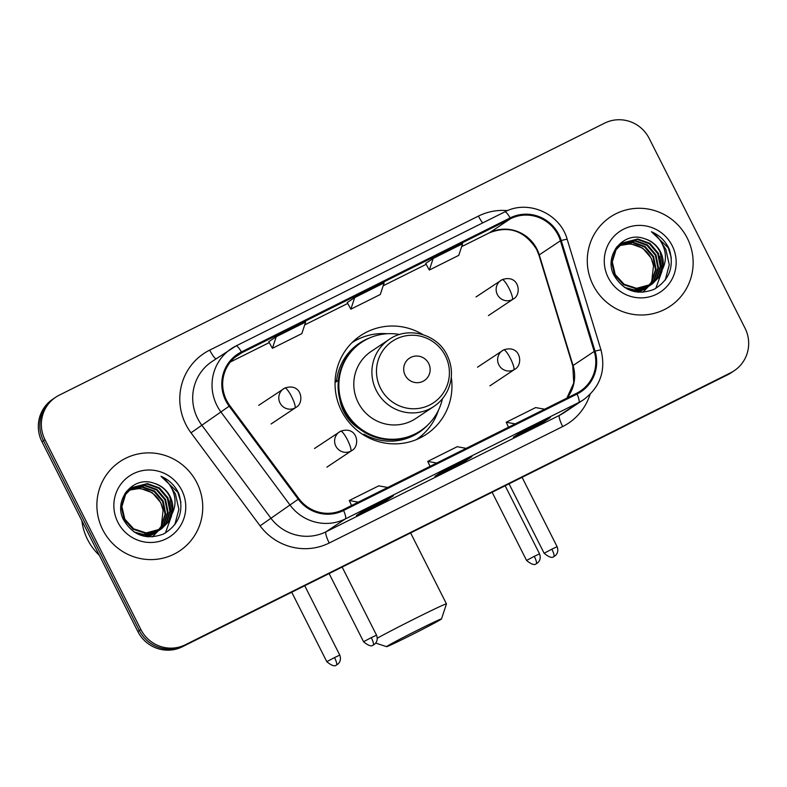 <?xml version="1.0" encoding="UTF-8"?>
<svg xmlns="http://www.w3.org/2000/svg" width="787" height="787" viewBox="0 0 787 787"><rect width="100%" height="100%" fill="white"/><g stroke="black" fill="none" stroke-linecap="round" stroke-linejoin="round"><path stroke-width="1.18" d="M422.904 334.603A59.3 58.071 56.3 0 0 360.633 335.587A59.3 58.071 56.3 0 0 341.519 410.873A59.3 58.071 56.3 0 0 426.367 434.306A59.3 58.071 56.3 0 0 451.295 377.239M418.822 438.546A59.3 58.071 56.3 0 0 422.658 434.69M358.852 338.853A59.3 58.071 56.3 0 0 353.825 340.909M55.828 397.15L52.808 399.157A33.566 32.867 56.3 0 0 41.986 441.773L137.814 631.479A33.566 32.867 56.3 0 0 182.368 646.757L727.7 374.76A33.566 32.867 56.3 0 0 731.172 372.753L732.677 371.739A33.566 32.867 56.3 0 1 729.205 373.756A33.566 32.867 56.3 0 0 732.677 371.739L734.192 370.736A33.566 32.867 56.3 0 0 745.014 328.12L649.186 138.414A33.566 32.867 56.3 0 0 604.632 123.136L59.3 395.133A33.566 32.867 56.3 0 0 55.828 397.15A33.566 32.867 56.3 0 0 45.007 439.766L140.834 629.462A33.566 32.867 56.3 0 0 185.388 644.74L730.72 372.753A33.566 32.867 56.3 0 0 734.192 370.736M140.834 629.462L139.329 630.476A33.566 32.867 56.3 0 0 183.883 645.753L729.205 373.756L183.883 645.753A33.566 32.867 56.3 0 1 139.329 630.476L43.501 440.769L139.329 630.476L137.814 631.479M54.323 398.153A33.566 32.867 56.3 0 0 43.501 440.769A33.566 32.867 56.3 0 1 54.323 398.153M102.733 529.72A53.713 52.591 56.3 0 0 179.574 550.949A53.713 52.591 56.3 0 0 196.888 482.756A53.713 52.591 56.3 0 0 120.047 461.536A53.713 52.591 56.3 0 0 102.733 529.72A53.713 52.591 56.3 0 0 179.574 550.949A53.713 52.591 56.3 0 0 196.888 482.756A53.713 52.591 56.3 0 0 120.047 461.536A53.713 52.591 56.3 0 0 102.733 529.72M593.132 285.12A53.713 52.591 56.3 0 0 669.973 306.35A53.713 52.591 56.3 0 0 687.287 238.156A53.713 52.591 56.3 0 0 610.446 216.937A53.713 52.591 56.3 0 0 593.132 285.12A53.713 52.591 56.3 0 0 669.973 306.35A53.713 52.591 56.3 0 0 687.287 238.156A53.713 52.591 56.3 0 0 610.446 216.937A53.713 52.591 56.3 0 0 593.132 285.12M226.577 400.357A35.809 35.061 -123.7 0 1 238.117 354.898A35.809 35.061 -123.7 0 1 241.825 352.753L510.566 218.707A35.809 35.061 -123.7 0 1 560.413 240.792L594.215 351.425A35.809 35.061 -123.7 0 1 580.353 391.1A35.809 35.061 -123.7 0 1 576.645 393.244L343.181 509.691A35.809 35.061 -123.7 0 1 298.942 498.702L229.853 405.669A35.809 35.061 -123.7 0 1 226.577 400.357M225.79 400.75A36.704 35.936 56.3 0 0 229.155 406.19L298.234 499.233A36.704 35.936 56.3 0 0 343.585 510.488L577.048 394.051A36.704 35.936 56.3 0 0 595.061 351.179L561.259 240.547A36.704 35.936 56.3 0 0 510.163 217.91L241.422 351.946A36.704 35.936 56.3 0 0 225.79 400.75M425.688 263.429L433.165 258.441L429.328 270.039L425.688 263.429M268.76 341.696L276.237 336.718L272.4 348.307L268.76 341.696M347.224 302.562L354.701 297.584L350.864 309.173L347.224 302.562M393.411 495.771L385.866 500.798L356.442 515.475L363.988 510.448L393.411 495.771A8.952 1.8 -116.5 0 1 393.372 495.79A8.952 1.8 -116.5 0 0 393.372 495.79L363.978 510.458M550.349 417.494L542.794 422.53L513.37 437.208L520.925 432.171L550.349 417.494A8.952 1.8 -116.5 0 1 550.31 417.523L520.905 432.191M471.885 456.637L464.33 461.664L434.906 476.342L442.451 471.315L471.885 456.637A8.952 1.8 -116.5 0 1 471.836 456.657L442.442 471.324M272.4 348.307L301.824 333.629L305.661 322.04L276.237 336.718M429.328 270.039L458.752 255.362L462.589 243.773L433.165 258.441M350.864 309.173L380.288 294.495L384.125 282.907L354.701 297.584M464.33 461.664L463.818 460.661M542.794 422.53L542.282 421.527M385.866 500.798L385.355 499.794M466.179 448.344L457.178 446.711L427.754 461.389L430.046 466.366M436.755 463.022L427.754 461.389M387.716 487.478L378.714 485.854L349.29 500.522L351.582 505.5M358.292 502.155L349.29 500.522M544.643 409.21L535.642 407.577L506.218 422.255L508.51 427.233M515.219 423.888L506.218 422.255M81.848 520.689A55.946 54.785 56.3 0 0 87.554 539.508A55.946 54.785 56.3 0 0 99.329 555.288M130.13 489.18L142.604 486.779L154.695 491.118L163.165 501.053L165.693 513.95L161.551 526.395L157.853 530.822M157.587 531.068L156.761 531.796M156.485 532.022L155.639 532.691M156.17 532.189L147.454 536.773M129.855 489.425L142.004 487.173L154.095 491.521L162.565 501.457L165.093 514.354L160.951 526.788L157.508 530.969M157.252 531.225L156.446 531.953M155.039 533.094L154.154 533.724M154.459 533.527L147.976 536.823M131.252 488.274L145.005 485.176L157.095 489.524L165.555 499.46L168.093 512.357L163.952 524.791L159.161 530.192M152.432 536.872L158.03 531.097M157.744 531.314L143.706 536.144M130.967 488.491L144.405 485.579L156.495 489.927L164.955 499.853L167.493 512.75L163.352 525.195L158.836 530.359M158.561 530.595L157.725 531.274M157.43 531.5L156.554 532.13M156.859 531.933L144.975 536.409M172.235 513.527A25.292 24.761 56.3 0 0 170.09 496.44A25.292 24.761 56.3 0 0 153.829 483.208C133.082 475.348 113.131 500.247 123.451 519.617C132.905 535.504 146.244 540.315 163.47 534.029C178.915 524.831 184.069 511.471 178.934 493.931L178.128 492.219C174.311 484.861 168.605 479.558 161.02 476.332C167.474 480.719 171.802 486.73 174.035 494.374C175.806 500.925 175.206 507.31 172.235 513.527L168.743 521.604L161.65 528.736L146.175 532.917L133.692 528.844L124.828 519.174L121.896 506.543L125.635 494.374L132.423 487.438L147.405 483.582L159.486 487.93L167.956 497.856L170.484 510.753L166.342 523.198L160.43 529.503M160.145 529.71L143.785 534.521L134.105 532.012M132.127 487.635L146.805 483.975L158.885 488.324L167.356 498.26L169.884 511.157L165.742 523.591L160.115 529.681M159.83 529.897L158.954 530.527M159.259 530.33L143.185 534.914L137.469 533.93M153.829 483.208C161.089 485.471 166.401 489.957 169.756 496.666L172.284 509.563L168.143 521.997L161.355 528.933M161.65 528.736L145.575 533.32L133.092 529.238L124.228 519.577L121.296 506.946L125.035 494.767L131.822 487.832M129.048 490.163L140.204 488.373L152.294 492.721L160.764 502.657L163.096 510.33L161.315 526.218M163.096 510.33A25.292 24.761 56.3 0 0 160.646 502.726A25.292 24.761 56.3 0 0 134.134 488.963L128.793 490.429M126.412 491.501L127.632 490.626M126.481 491.403L127.032 491.029M124.877 493.695L130.032 489.032M125.566 492.662L129.432 489.435M117.834 522.194A36.477 35.72 56.3 0 0 166.254 538.79A36.477 35.72 56.3 0 0 181.787 490.291A36.477 35.72 56.3 0 0 133.367 473.695A36.477 35.72 56.3 0 0 117.834 522.194M161.02 476.332L177.852 492.406L180.912 502.313M171.113 487.291L175.452 494L178.865 509.376L174.812 524.713M169.205 500.906L171.674 513.744M171.605 515.711L165.388 533.035M408.856 636.24A30.772 0.757 153.2 0 0 441.507 618.926A30.772 0.757 153.2 0 0 419.245 629.325A30.772 0.757 153.2 0 0 386.594 646.668A30.772 0.757 153.2 0 0 408.856 636.24M377.317 638.168A41.957 1.033 -26.8 0 1 416.087 618.08A41.957 1.033 -26.8 0 1 446.455 603.875A41.957 1.033 -26.8 0 1 446.455 603.904L441.507 618.926M428.689 363.486A13.428 13.153 56.3 0 0 410.863 357.377A13.428 13.153 56.3 0 0 405.148 375.222A13.428 13.153 56.3 0 0 422.973 381.331A13.428 13.153 56.3 0 0 428.689 363.486M389.28 339.364L371.179 351.415A40.285 39.448 56.3 0 0 358.193 402.56A40.285 39.448 56.3 0 0 415.821 418.477L433.932 406.426C439.953 402.364 444.537 397.051 447.675 390.46C452.909 378.665 452.712 366.89 447.095 355.124C437.208 334.003 408.04 326.025 389.28 339.364A40.285 39.448 56.3 0 0 376.294 390.5A40.285 39.448 56.3 0 0 433.932 406.426M399.599 334.495A53.152 52.04 56.3 0 0 361.774 342.217A53.152 52.04 56.3 0 0 344.647 409.693A53.152 52.04 56.3 0 0 420.691 430.696A53.152 52.04 56.3 0 0 442.402 398.783M361.774 342.217L361.026 342.719A53.152 52.04 56.3 0 0 343.889 410.194A53.152 52.04 56.3 0 0 419.933 431.197L420.691 430.696M339.876 399.629A41.957 41.091 56.3 0 0 343.88 411.847A41.957 41.091 56.3 0 0 359.275 428.767M438.369 410.43A58.189 56.979 -123.7 0 1 416.392 439.599M335.065 382.462L338.39 380.347M335.105 381.183L336.649 380.278A53.654 52.532 56.3 0 1 369.595 337.948M427.646 425.128A53.654 52.532 56.3 0 1 363.889 434.198L363.082 434.67M351.907 342.738A58.189 56.979 -123.7 0 1 387.293 333.727M620.53 244.58L633.004 242.17L645.094 246.518L653.564 256.454L656.092 269.351L651.951 281.785L648.252 286.222M647.986 286.468L647.17 287.196M646.884 287.422L646.038 288.091M646.57 287.589L637.854 292.174M620.254 244.816L632.404 242.573L644.494 246.921L652.964 256.857L655.492 269.754L651.351 282.189L647.917 286.37M647.652 286.616L646.845 287.353M645.438 288.495L644.563 289.124M644.858 288.927L638.375 292.223M621.651 243.675L635.404 240.576L647.494 244.924L655.964 254.86L658.493 267.757L654.351 280.192L649.56 285.592M642.831 292.272L648.439 286.498M648.144 286.714L634.106 291.544M621.366 243.891L634.804 240.979L646.894 245.318L655.364 255.254L657.893 268.151L653.751 280.595L649.245 285.76M648.97 285.996L648.124 286.675M647.839 286.891L646.953 287.53M647.258 287.334L635.384 291.81M662.634 268.928A25.292 24.761 56.3 0 0 660.49 251.84A25.292 24.761 56.3 0 0 644.228 238.609C623.491 230.748 603.531 255.647 613.85 275.017C623.304 290.905 636.644 295.705 653.869 289.429C669.314 280.231 674.469 266.872 669.334 249.331L668.527 247.62C664.71 240.251 659.004 234.959 651.42 231.732C657.873 236.12 662.211 242.13 664.435 249.764C666.205 256.326 665.605 262.71 662.634 268.928L659.142 276.994L652.059 284.137L636.585 288.317L624.091 284.245L615.227 274.574L612.296 261.943L616.034 249.774L622.832 242.839L637.804 238.982L649.895 243.331L658.355 253.257L660.893 266.154L656.752 278.598L650.829 284.904M650.544 285.11L634.184 289.921L624.504 287.412M622.527 243.035L637.204 239.376L649.295 243.724L657.755 253.66L660.293 266.557L656.151 278.992L650.524 285.081M650.229 285.297L649.354 285.927M649.659 285.73L633.584 290.314L627.869 289.331M644.228 238.609C651.498 240.871 656.801 245.357 660.155 252.066L662.684 264.963L658.542 277.398L651.754 284.333M652.059 284.137L635.985 288.721L623.491 284.638L614.627 274.978L611.696 262.346L615.434 250.168L622.232 243.232M619.448 245.564L630.613 243.773L642.694 248.121L651.164 258.047L653.495 265.721L651.715 281.618M653.495 265.721A25.292 24.761 56.3 0 0 651.046 258.126A25.292 24.761 56.3 0 0 624.534 244.364L619.192 245.829M616.811 246.902L618.031 246.026M616.89 246.803L617.431 246.429M615.286 249.095L620.431 244.432M615.965 248.062L619.831 244.836M608.233 277.585A36.477 35.72 56.3 0 0 656.653 294.19A36.477 35.72 56.3 0 0 672.187 245.692A36.477 35.72 56.3 0 0 623.766 229.096A36.477 35.72 56.3 0 0 608.233 277.585M651.42 231.732L668.252 247.797L671.311 257.703M661.523 242.691L665.851 249.4L669.265 264.776L665.222 280.113M659.604 256.306L662.074 269.144M662.005 271.112L655.787 288.435M182.368 646.757L185.388 644.74M41.986 441.773L45.007 439.766M727.7 374.76L730.72 372.753M560.413 240.792L539.262 254.87A35.809 35.061 56.3 0 0 536.931 249.085A35.809 35.061 56.3 0 0 489.406 232.795L461.635 246.646M566.965 398.074A35.809 35.061 56.3 0 0 573.064 365.512L539.262 254.87A20.137 1.19 163 0 0 538.957 255.204L536.606 249.361C524.673 230.748 508.904 225.249 489.317 232.844A20.137 4.053 -116.5 0 0 489.406 232.795L510.566 218.707M241.825 352.753L234.713 357.485M590.043 394.415A55.946 54.785 -123.7 0 1 562.675 426.564L329.222 543.01A55.946 54.785 -123.7 0 1 260.084 525.844L191.005 432.801A55.946 54.785 -123.7 0 1 209.706 350.117L478.437 216.081A11.185 2.253 -116.5 0 0 482.677 222.918M478.437 216.081A55.946 54.785 -123.7 0 1 507.546 210.631M577.048 394.051A11.185 2.253 63.5 0 1 578.868 402.442L345.404 518.889A44.761 43.826 -123.7 0 1 290.098 505.156L221.019 412.113A44.761 43.826 -123.7 0 1 216.917 405.472A44.761 43.826 -123.7 0 1 231.348 348.651A44.761 43.826 -123.7 0 1 235.972 345.965A11.185 2.253 63.5 0 1 236.021 345.946A11.185 2.253 63.5 0 1 241.422 351.946M510.163 217.91A11.185 2.253 -116.5 0 0 504.762 211.9L236.021 345.946L212.008 361.528A44.761 43.826 56.3 0 0 197.576 418.35A44.761 43.826 56.3 0 0 201.679 424.99L270.758 518.033A44.761 43.826 56.3 0 0 326.064 531.766L559.527 415.32A44.761 43.826 56.3 0 0 564.151 412.634L583.492 399.757A44.761 43.826 -123.7 0 1 578.868 402.442L559.527 415.32A11.185 2.253 -116.5 0 0 562.675 426.564M229.155 406.19L191.005 432.801M329.222 543.01A11.185 2.253 -116.5 0 1 326.064 531.766L345.404 518.889A11.185 2.253 -116.5 0 0 343.585 510.488M595.061 351.179A11.185 0.659 -17 0 1 600.993 349.979L567.191 239.346C560.206 213.523 528.008 199.337 504.762 211.9A11.185 2.253 -116.5 0 0 504.713 211.929L236.08 345.916M260.084 525.844L298.234 499.233M561.259 240.547A11.185 0.659 -17 0 1 567.191 239.346M209.706 350.117A11.185 2.253 -116.5 0 0 216.022 358.852M594.215 351.425L573.064 365.512A20.137 1.19 163 0 0 572.759 365.847L538.957 255.204M426.18 264.334L383.171 285.779L426.18 264.334M347.716 303.467L304.707 324.913L347.716 303.467M269.252 342.601L230.355 362L269.252 342.611M489.229 232.883A20.137 4.053 -116.5 0 0 489.317 232.844L461.635 246.656M445.373 355.822A37.009 36.232 56.3 0 0 396.264 338.981A37.009 36.232 56.3 0 0 380.505 388.178A37.009 36.232 56.3 0 0 429.623 405.02A37.009 36.232 56.3 0 0 445.373 355.822M258.687 405.354L284.825 388.06A11.185 2.253 63.5 0 0 284.776 388.08A11.185 10.959 56.3 0 0 280.015 402.964A11.185 10.959 56.3 0 0 294.859 408.05A11.185 2.253 -116.5 0 0 291.711 396.815A11.185 2.253 63.5 0 0 284.825 388.06C301.864 382.197 304.825 402.954 296.02 407.381A11.185 10.959 56.3 0 1 294.859 408.05M334.514 657.578L326.792 661.67C336.551 669.865 337.092 662.929 336.531 664.897A7.27 1.466 63.5 0 0 336.561 664.877A7.27 1.466 -116.5 0 0 334.514 657.578L339.777 655.109L304.726 585.725M476.037 296.945L502.175 279.651A11.185 2.253 63.5 0 0 502.126 279.68A11.185 10.959 56.3 0 0 497.354 294.554A11.185 10.959 56.3 0 0 512.209 299.65A11.185 2.253 -116.5 0 0 509.051 288.406A11.185 2.253 63.5 0 0 502.175 279.651C519.213 273.797 522.174 294.545 513.37 298.971A11.185 10.959 56.3 0 1 512.209 299.65M551.854 549.169L544.142 553.261C553.9 561.456 554.442 554.52 553.871 556.498A7.27 1.466 63.5 0 0 553.91 556.478A7.27 1.466 -116.5 0 0 551.854 549.169L557.117 546.709L522.076 477.325M371.277 637.637L363.555 641.73C373.313 649.924 373.855 642.989 373.294 644.966A7.27 1.466 63.5 0 0 373.323 644.947A7.27 1.466 -116.5 0 0 371.277 637.637L376.54 635.178L342.138 567.073M314.505 448.511L340.643 431.217A11.185 2.253 63.5 0 0 340.594 431.246A11.185 10.959 56.3 0 0 335.823 446.121A11.185 10.959 56.3 0 0 350.677 451.217A11.185 2.253 -116.5 0 0 347.52 439.972A11.185 2.253 63.5 0 0 340.643 431.217C357.682 425.364 360.643 446.111 351.838 450.538A11.185 10.959 56.3 0 1 350.677 451.217M534.284 556.33L526.562 560.423C536.331 568.627 536.862 561.682 536.301 563.659A7.27 1.466 63.5 0 0 536.331 563.64A7.27 1.466 -116.5 0 0 534.284 556.33L539.548 553.871L505.146 485.766M477.512 367.204L503.65 349.91A11.185 2.253 63.5 0 0 503.601 349.94A11.185 10.959 56.3 0 0 498.84 364.814A11.185 10.959 56.3 0 0 513.685 369.91A11.185 2.253 -116.5 0 0 510.537 358.665A11.185 2.253 63.5 0 0 503.65 349.91C520.689 344.057 523.65 364.804 514.846 369.241A11.185 10.959 56.3 0 1 513.685 369.91M583.492 399.757C600.225 387.174 606.059 370.579 600.993 349.979M566.876 398.114L573.762 382.935L572.759 365.847M410.607 532.917L446.455 603.875M386.594 646.668L375.665 643.077M271.092 423.977L296.02 407.381M326.792 661.67L291.711 592.217M339.777 655.109C342.355 662.231 336.502 665.035 336.875 664.71L336.531 664.897M488.432 315.577L513.37 298.971M544.142 553.261L509.051 483.808M557.117 546.709C559.695 553.832 553.851 556.625 554.225 556.311L553.871 556.498M363.555 641.73L329.123 573.566M376.54 635.178C379.118 642.3 373.264 645.094 373.638 644.779L373.294 644.966M326.9 467.144L351.838 450.538M526.562 560.423L492.131 492.259M539.548 553.871C542.125 560.993 536.272 563.797 536.655 563.472L536.301 563.659M489.917 385.837L514.846 369.241"/></g></svg>
